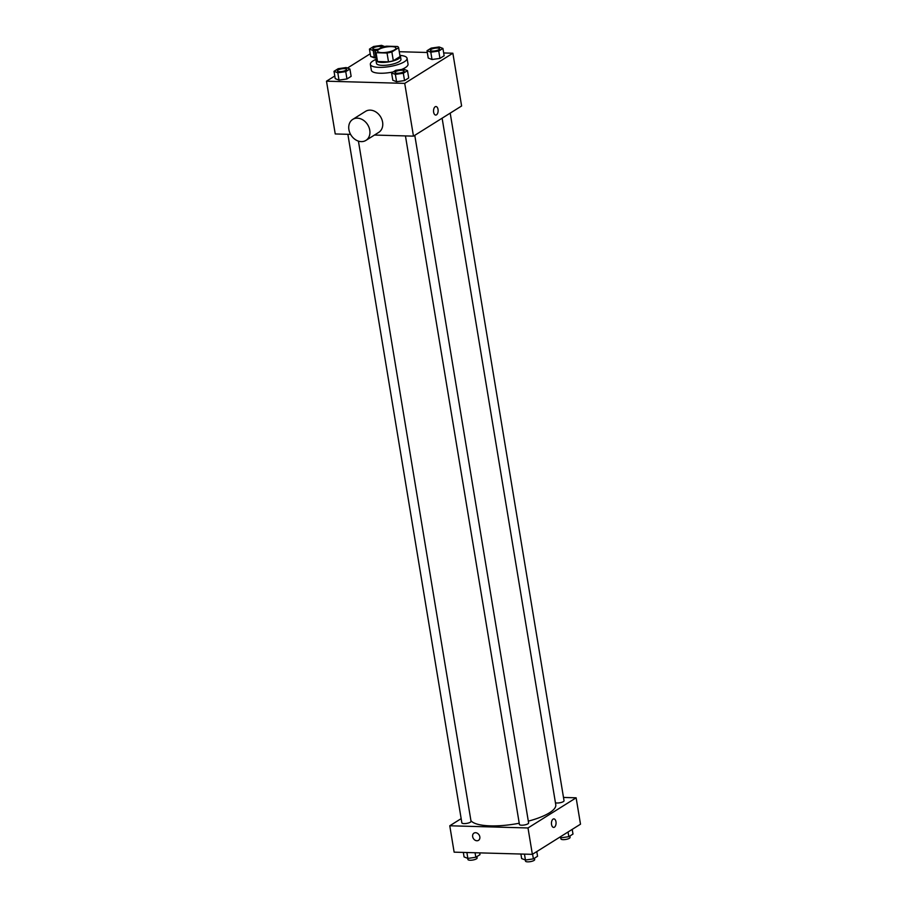 <?xml version="1.0" encoding="UTF-8"?>
<svg xmlns="http://www.w3.org/2000/svg" width="907" height="907" viewBox="0 0 907 907"><rect width="100%" height="100%" fill="white"/><g stroke="black" fill="none" stroke-linecap="round" stroke-linejoin="round"><path stroke-width="1.36" d="M391.586 46.597A9.297 2.653 170.6 0 1 395.951 48.094A9.297 2.653 170.6 0 1 387.21 52.221A9.297 2.653 170.6 0 1 377.595 51.132A9.297 2.653 170.6 0 1 382.108 48.003A9.297 2.653 170.6 0 1 391.586 46.597M381.677 47.255L374.92 51.484A12.006 3.424 170.6 0 0 374.931 51.574A12.006 3.424 170.6 0 0 376.065 52.719L387.04 53.037A12.006 3.424 170.6 0 0 391.869 51.96L398.627 47.731A12.006 3.424 170.6 0 0 398.615 47.652A12.006 3.424 170.6 0 0 397.47 46.495L386.495 46.189A12.006 3.424 170.6 0 0 381.677 47.255M391.869 51.96L393.321 60.758L400.078 56.529L398.627 47.731M393.321 60.758A12.006 3.424 170.6 0 1 388.502 61.823L387.04 53.037M374.942 51.654L376.371 60.281A12.006 3.424 170.6 0 0 376.382 60.361A12.006 3.424 170.6 0 0 377.527 61.517L388.502 61.823M376.235 59.488A12.403 3.537 -9.4 0 0 375.997 60.429A12.403 3.537 -9.4 0 0 385.169 62.334A12.403 3.537 -9.4 0 0 398.661 58.694A12.403 3.537 -9.4 0 0 400.463 56.381A12.403 3.537 -9.4 0 0 399.919 55.565M400.463 56.381L400.951 59.306A12.403 3.537 170.6 0 1 399.148 61.631A12.403 3.537 170.6 0 1 385.656 65.27A12.403 3.537 170.6 0 1 376.484 63.365L375.997 60.429M377.527 61.517L376.065 52.719M399.896 55.384A18.605 5.306 170.6 0 1 407.062 58.297A18.605 5.306 170.6 0 1 389.579 66.562A18.605 5.306 170.6 0 1 370.362 64.374A18.605 5.306 170.6 0 1 376.212 59.295M407.062 58.297L408.037 64.159A18.605 5.306 170.6 0 1 401.62 69.465M393.15 71.948A18.605 5.306 170.6 0 1 371.337 70.236L370.362 64.374M391.597 72.923L392.81 80.247L396.586 81.721L404.545 80.576L408.706 77.968L407.492 70.633L403.717 69.17L395.758 70.304L391.597 72.923L395.373 74.385L403.332 73.252L407.492 70.633M334.014 71.302L335.227 78.637L339.014 80.099L346.962 78.966L351.134 76.347L349.921 69.023L346.134 67.549L338.186 68.694L334.014 71.302L337.801 72.775L345.748 71.63L349.921 69.023M334.796 75.984L326.497 81.188L404.726 83.376L452.865 53.218L443.67 52.957M427.31 52.493L399.284 51.71M370.215 53.785L347.449 68.059M427.016 50.724L428.229 58.048L432.015 59.522L439.963 58.377L444.135 55.769L442.922 48.434L439.135 46.96L431.188 48.105L427.016 50.724L430.802 52.187L438.75 51.053L442.922 48.434M384.602 46.529L381.564 45.35L373.616 46.495L369.444 49.103L370.657 56.438L375.94 57.685L374.444 57.901L373.231 50.577L377.312 49.987M374.466 135.052L413.467 136.141L461.606 105.983L452.865 53.218M413.467 136.141L404.726 83.376M435.95 106.538A4.263 2.302 -88.4 0 1 438.036 109.418A4.263 2.302 -88.4 0 1 435.711 115.064A4.263 2.302 -88.4 0 1 433.535 110.733A4.263 2.302 -88.4 0 1 435.95 106.538A4.263 2.302 -88.4 0 1 438.036 109.418A4.263 2.302 -88.4 0 1 435.711 115.064M326.497 81.188L335.239 133.953L350.578 134.383M352.744 119.395L365.578 111.346A12.403 9.818 57.9 0 1 370.226 110.132A12.403 9.818 57.9 0 1 381.824 119.316A12.403 9.818 57.9 0 1 378.752 132.365L365.918 140.404A12.403 9.818 57.9 0 1 351.009 135.109A12.403 9.818 57.9 0 1 352.744 119.395A12.403 9.818 57.9 0 1 357.392 118.171A12.403 9.818 57.9 0 1 368.99 127.365A12.403 9.818 57.9 0 1 365.918 140.404M442.117 118.193L555.764 804.702A43.4 12.369 170.6 0 1 528.316 821.152M519.235 823.227A43.4 12.369 170.6 0 1 470.914 820.631M414.782 135.324L528.611 822.944A4.648 1.326 170.6 0 1 524.235 825.007A4.648 1.326 170.6 0 1 519.439 824.463L405.452 135.925M450.201 113.126L564.041 800.734A4.648 1.326 170.6 0 1 560.719 802.593A4.648 1.326 170.6 0 1 555.447 802.763M358.424 141.129L471.039 821.323A4.648 1.326 170.6 0 1 466.663 823.397A4.648 1.326 170.6 0 1 461.856 822.842L347.869 134.304M461.164 818.636L449.77 825.778L527.999 827.966L576.126 797.809L563.496 797.446M449.77 825.778L454.135 852.161L532.364 854.349L527.999 827.966M532.364 854.349L580.503 824.191L576.126 797.809M553.882 818.885A4.263 2.302 -88.4 0 1 555.968 821.765A4.263 2.302 -88.4 0 1 553.644 827.411A4.263 2.302 -88.4 0 1 551.456 823.08A4.263 2.302 -88.4 0 1 553.882 818.885A4.263 2.302 -88.4 0 1 555.968 821.765A4.263 2.302 -88.4 0 1 553.644 827.411M475.574 832.705A4.263 3.379 57.9 0 1 479.554 835.857A4.263 3.379 57.9 0 1 478.499 840.347A4.263 3.379 57.9 0 1 473.375 838.522A4.263 3.379 57.9 0 1 473.976 833.125A4.263 3.379 57.9 0 1 475.574 832.705M478.499 840.347A4.263 3.379 57.9 0 1 473.375 838.522A4.263 3.379 57.9 0 1 473.976 833.114M463.33 852.421L464.078 856.934L467.865 858.407L475.812 857.262L479.984 854.655L479.69 852.875M467.865 858.407L466.878 852.512M475.812 857.262L475.064 852.75M476.878 856.605L477.105 857.965A4.648 1.326 170.6 0 1 472.728 860.04A4.648 1.326 170.6 0 1 467.921 859.485L467.74 858.362M559.551 837.308L560.866 837.819L568.814 836.685L572.986 834.066L572.204 829.383M560.866 837.819L560.662 836.617M568.814 836.685L568.043 831.991M569.879 836.016L570.106 837.376A4.648 1.326 170.6 0 1 565.73 839.451A4.648 1.326 170.6 0 1 560.934 838.896L560.741 837.773M520.901 854.031L521.65 858.555L525.436 860.029L533.384 858.884L537.556 856.265L536.785 851.582M525.436 860.029L524.461 854.133M533.384 858.884L532.613 854.201M534.45 858.215L534.677 859.587A4.648 1.326 170.6 0 1 530.312 861.65A4.648 1.326 170.6 0 1 525.504 861.106L525.312 859.972M369.444 49.103L373.231 50.577M378.877 49.012A4.648 1.326 170.6 0 1 372.811 48.717A4.648 1.326 170.6 0 1 372.811 48.706L372.8 48.695A4.648 1.326 170.6 0 1 375.056 47.141A4.648 1.326 170.6 0 1 379.795 46.427A4.648 1.326 170.6 0 1 381.972 47.164M370.657 56.438L374.444 57.901M378.945 48.967A4.648 1.326 170.6 0 1 372.8 48.695M346.553 69.408L346.553 69.386A4.648 1.326 170.6 0 1 346.553 69.408A4.648 1.326 170.6 0 1 342.188 71.472A4.648 1.326 170.6 0 1 337.381 70.927A4.648 1.326 170.6 0 1 337.381 70.916A4.648 1.326 170.6 0 1 339.626 69.34A4.648 1.326 170.6 0 1 344.365 68.637A4.648 1.326 170.6 0 1 346.553 69.386A4.648 1.326 170.6 0 1 342.177 71.449A4.648 1.326 170.6 0 1 337.381 70.905L337.381 70.905M335.227 78.637L339.014 80.099L337.801 72.775M339.014 80.099L346.962 78.966L345.748 71.63M346.962 78.966L351.134 76.347M439.555 48.819L439.555 48.797A4.648 1.326 170.6 0 1 439.555 48.819A4.648 1.326 170.6 0 1 435.19 50.883A4.648 1.326 170.6 0 1 430.383 50.339A4.648 1.326 170.6 0 1 430.383 50.327A4.648 1.326 170.6 0 1 432.639 48.751A4.648 1.326 170.6 0 1 437.378 48.048A4.648 1.326 170.6 0 1 439.555 48.797A4.648 1.326 170.6 0 1 435.19 50.86A4.648 1.326 170.6 0 1 430.383 50.316L430.383 50.316M428.229 58.048L432.015 59.522L430.802 52.187M432.015 59.522L439.963 58.377L438.75 51.053M439.963 58.377L444.135 55.769M404.125 70.995L404.137 71.018A4.648 1.326 170.6 0 1 404.137 71.018A4.648 1.326 170.6 0 1 399.76 73.082A4.648 1.326 170.6 0 1 394.953 72.537A4.648 1.326 170.6 0 1 394.953 72.526A4.648 1.326 170.6 0 1 397.209 70.95A4.648 1.326 170.6 0 1 401.948 70.247A4.648 1.326 170.6 0 1 404.125 70.995A4.648 1.326 170.6 0 1 399.76 73.059A4.648 1.326 170.6 0 1 394.953 72.515L394.953 72.537M392.81 80.247L396.586 81.721L395.373 74.385M396.586 81.721L404.545 80.576L403.332 73.252M404.545 80.576L408.706 77.968M376.382 60.361L374.931 51.574M400.066 56.449L398.615 47.652"/></g></svg>
